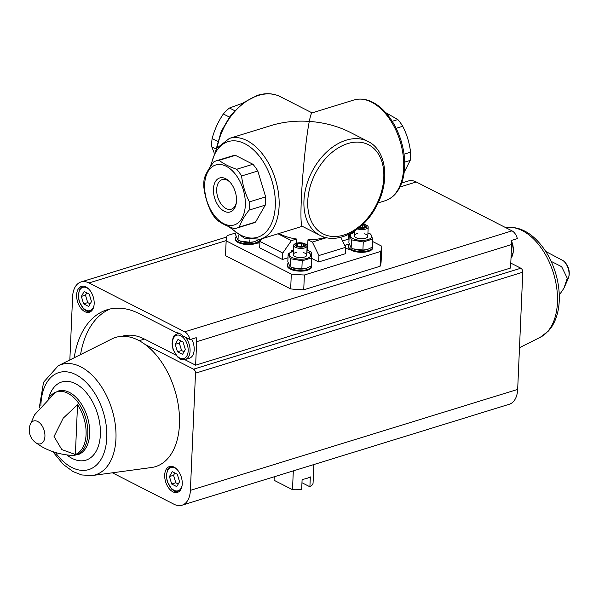 <?xml version="1.0" encoding="UTF-8"?>
<svg xmlns="http://www.w3.org/2000/svg" width="599" height="599" viewBox="0 0 599 599"><rect width="100%" height="100%" fill="white"/><g stroke="black" fill="none" stroke-linecap="round" stroke-linejoin="round"><path stroke-width="0.9" d="M242.58 103.253L229.469 108.015A35.161 24.095 117 0 0 223.337 113.975C218.283 121.44 214.547 129.631 212.128 138.556A35.161 24.095 117 0 0 211.769 146.807L214.143 152.775M211.769 146.807L216.172 149.061M212.128 138.556L217.751 141.424M229.469 108.015L234.568 110.62M223.337 113.975L229.342 117.037M234.097 228.593C226.692 226.093 220.844 223.105 216.561 219.638A35.161 21.309 72.9 0 1 211.664 212.922C207.501 204.828 204.888 196.202 203.832 187.038A35.161 21.309 72.9 0 1 204.192 178.779C205.839 173.65 209.073 168.012 213.895 161.85A35.161 21.309 72.9 0 1 216.261 160.854A35.161 21.309 72.9 0 1 219.152 160.315C223.427 163.774 229.275 166.762 236.687 169.262A35.161 21.309 72.9 0 1 241.584 175.986C242.61 185.046 245.223 193.672 249.416 201.87A35.161 21.309 72.9 0 1 249.424 206.093A35.161 21.309 72.9 0 1 249.057 210.122C244.272 216.217 241.038 221.862 239.353 227.051A35.161 21.309 72.9 0 1 236.987 228.047A35.161 21.309 72.9 0 1 234.097 228.593M245.305 205.352A31.373 19.011 72.9 0 1 213.701 214.607A31.373 19.011 72.9 0 1 215.872 164.935A31.373 19.011 72.9 0 1 245.305 205.352M239.353 227.051L255.578 222.049A35.161 21.309 72.9 0 1 253.212 223.045L236.987 228.047M249.057 210.122L265.282 205.12A35.161 21.309 72.9 0 0 265.642 196.861L257.802 170.977L241.584 175.986M249.416 201.87L265.642 196.861M219.152 160.315L235.37 155.306A35.161 21.309 72.9 0 0 232.479 155.852L216.261 160.854M236.687 169.262L252.913 164.261A35.161 21.309 72.9 0 1 257.802 170.977M404.669 162.119L410.195 160.412L404.198 172.25M404.026 154.175L410.555 152.161A35.161 21.309 72.9 0 1 410.195 160.412M392.218 121.29L397.826 119.553A35.161 21.309 72.9 0 1 402.723 126.277C406.886 134.371 409.499 142.996 410.555 152.161M396.141 128.306L402.723 126.277M296.393 243.306L296.58 239.031A31.103 12.557 -177.5 0 1 279.164 233.438M311.42 256.814L311.615 252.291L307.504 250.195A31.103 12.557 -177.5 0 1 306.95 250.195M307.504 250.195L307.953 239.81L312.364 242.063L318.945 255.533L318.668 261.958L345.391 253.714L345.675 247.29L318.945 255.533M325.25 237.369A31.103 12.557 -177.5 0 1 307.953 239.81M210.189 166.941L216.546 148.477L229.357 138.421L271.302 125.476C283.147 121.882 295.816 120.519 309.301 121.395C306.179 136.797 302.368 173.995 301.312 199.422C300.631 216.052 300.923 224.992 302.181 226.25L320.053 235.37C337.888 245.103 364.694 230.271 376.943 205.292C390.069 180.696 386.385 150.184 368.003 141.431A52.742 36.15 117 0 0 346.132 140.196A52.742 36.15 117 0 0 306.269 186.274A52.742 36.15 117 0 0 320.053 235.37M378.111 202.911L385.03 200.777A52.742 31.957 72.9 0 0 403.689 167.84A52.742 31.957 72.9 0 0 388.287 117.194A52.742 31.957 72.9 0 0 353.942 99.988L311.997 112.926C311.263 113.211 310.364 116.034 309.301 121.395C324.246 122.496 337.858 126.127 350.138 132.304L368.003 141.431M236.5 200.852A17.79 10.782 72.9 0 1 236.208 203.555A17.79 10.782 72.9 0 1 221.682 209.493A17.79 10.782 72.9 0 1 214.068 184.806A17.79 10.782 72.9 0 1 229.41 181.527A17.79 10.782 72.9 0 1 236.5 200.852M252.913 164.261L235.37 155.306M255.578 222.049L265.282 205.12M385.749 112.649L397.826 119.553M372.653 241.532L381.765 246.182A77.863 31.433 -177.5 0 1 381.758 246.908L381.106 261.741A77.863 31.433 -177.5 0 1 380.088 266.263L303.73 289.819A77.863 31.433 -177.5 0 1 290.665 288.92L225.516 255.668A77.863 31.433 -177.5 0 1 225.531 254.942L226.175 240.109A77.863 31.433 -177.5 0 1 227.201 235.587L235.527 233.018M381.758 246.908A77.863 31.433 -177.5 0 1 380.732 251.43L380.088 266.263M380.732 251.43L304.374 274.986L303.73 289.819M304.374 274.986A77.863 31.433 -177.5 0 1 291.309 274.087L290.665 288.92M291.309 274.087L226.167 240.835L225.516 255.668M226.167 240.835A77.863 31.433 -177.5 0 1 226.175 240.109M350.228 249.618A7.435 3.002 -177.5 0 1 345.653 247.791M345.106 246.122A7.435 3.002 -177.5 0 1 349.187 244.018M261.756 238.806A7.435 3.002 -177.5 0 1 261.763 238.814L259.951 241.412L282.758 253.048L291.413 240.626L296.58 239.031M259.891 242.76A7.435 3.002 -177.5 0 1 256.559 243.194M353.5 231.753L354.436 232.232M342.568 240.94L348.259 239.181L348.461 234.516M311.682 258.394L318.668 261.958M259.951 241.412L259.674 247.836L282.473 259.479L287.999 257.772M282.473 259.479L282.758 253.048M293.413 250.247L291.301 250.899L291.256 251.947M278.018 233.79L291.413 240.626M340.786 237.286L345.675 247.29M326.56 237.683L312.364 242.063M236.343 202.687A15.477 9.382 72.9 0 1 231.281 209.208A15.477 9.382 72.9 0 1 217.759 197.183A15.477 9.382 72.9 0 1 222.162 179.633A15.477 9.382 72.9 0 1 230.016 182.178M184.762 359.64L195.626 365.18L510.573 268.023L511.598 244.542A9.464 5.735 -107.1 0 0 511.164 240.528L517.334 238.627A9.464 5.735 -107.1 0 0 512.003 230.855L416.268 181.984A23.803 14.421 -107.1 0 0 408.301 180.995L401.644 183.047M74.179 357.79A96.551 58.507 -107.1 0 1 107.146 309.75A96.551 58.507 -107.1 0 1 139.462 313.764L176.66 332.752A14.878 9.015 72.9 0 1 182.95 335.964L190.055 339.588L196.217 337.686A9.464 5.735 -107.1 0 1 196.652 341.7L511.598 244.542M190.055 339.588A9.464 5.735 -107.1 0 0 184.724 331.816L88.989 282.945A23.803 14.421 -107.1 0 0 81.022 281.957A23.803 14.421 -107.1 0 0 72.599 296.819L69.843 359.954M112.402 472.806L174.002 504.246A23.803 14.421 -107.1 0 0 181.969 505.234L509.247 404.273A23.803 14.421 -107.1 0 0 517.671 389.41L522.785 272.201A3.205 1.939 -107.1 0 0 520.838 268.217L510.79 263.088M195.626 365.18L196.652 341.7M182.238 483.94A13.522 8.191 72.9 0 1 177.454 492.385A13.522 8.191 72.9 0 1 165.638 481.881A13.522 8.191 72.9 0 1 169.48 466.539A13.522 8.191 72.9 0 1 178.292 470.956A13.522 8.191 72.9 0 1 182.238 483.94M181.969 505.234A23.803 14.421 -107.1 0 0 190.385 490.371L195.506 373.162A3.205 1.939 -107.1 0 0 193.552 369.179L145.048 344.418A67.612 40.972 72.9 0 1 179.46 424.399A67.612 40.972 72.9 0 1 151.517 467.512L92.089 475.554L81.674 474.962L73.078 471.6L63.292 464.442L52.764 451.616M551.14 261.344L561.637 266.697L567.26 278.191L563.936 288.224L559.271 295.075M75.369 454.506L61.794 449.587L54.045 436.514L63.195 418.199L77.541 404.699A32.428 19.647 -107.1 0 1 86.084 434.515A32.428 19.647 -107.1 0 1 75.369 454.506L77.541 404.699M30.002 425.163A15.731 15.731 0 0 0 35.319 442.384A11.928 7.225 72.9 0 0 36.711 443.282A11.928 7.225 72.9 0 0 44.925 436.327A11.928 7.225 72.9 0 0 38.905 422.258A11.928 7.225 72.9 0 0 30.002 425.163L34.562 414.845L54.741 393.056A32.428 19.647 -107.1 0 0 51.207 395.138A32.428 19.647 -107.1 0 0 48.294 398.372M121.964 336.316L122.084 336.279A66.803 40.485 -107.1 0 1 144.441 339.056L175.941 355.132M94.17 303.79A13.522 8.191 72.9 0 1 89.386 312.229A13.522 8.191 72.9 0 1 77.57 301.724A13.522 8.191 72.9 0 1 81.419 286.389A13.522 8.191 72.9 0 1 90.224 290.8A13.522 8.191 72.9 0 1 94.17 303.79M39.227 407.994L43.555 382.259L58.223 365.772L111.856 338.944A67.612 40.972 72.9 0 1 145.048 344.418M191.665 339.094A13.522 8.191 72.9 0 1 194.181 349.786A13.522 8.191 72.9 0 1 189.396 358.232L185.286 359.505C178.974 359.947 179.917 358.307 177.484 356.914L173.021 349.352L172.048 343.789C173.5 333.905 173.448 336.578 177.311 333.658A13.522 8.191 72.9 0 1 179.565 333.486M110.276 308.942A96.551 58.507 -107.1 0 0 80.551 354.601M83.628 303.88L88.689 306.463L91.497 301.582L89.236 294.109L84.167 291.518L81.367 296.408L83.628 303.88L87.739 302.615L90.187 303.858M86.788 292.859L85.477 295.142L81.367 296.408M85.477 295.142L87.739 302.615M171.696 484.037L176.757 486.62L179.558 481.731L177.297 474.258L172.235 471.675L169.435 476.564L171.696 484.037L175.807 482.764L178.255 484.014M175.208 344.313L177.469 351.785L182.53 354.368L185.338 349.479L183.069 342.007L178.008 339.423L175.208 344.313L179.318 343.047L181.579 350.52L177.469 351.785M174.856 473.008L173.545 475.292L169.435 476.564M173.545 475.292L175.807 482.764M180.628 340.764L179.318 343.047M181.579 350.52L184.028 351.763M301.963 482.727L309.9 486.777A19.61 7.914 2.5 0 0 313.052 483.333L313.869 464.547M274.23 476.774L274.072 480.278L292.492 489.675A19.61 7.914 2.5 0 0 301.671 489.316L302.106 479.425A19.61 7.914 -177.5 0 0 310.327 476.886L309.9 486.777M292.492 489.675L293.315 470.889M235.265 238.342L235.235 239.098A12.167 4.912 2.5 0 0 247.177 244.542A12.167 4.912 2.5 0 0 259.554 240.162L259.584 239.458A12.167 4.912 2.5 0 1 247.147 243.778A12.167 4.912 2.5 0 1 235.265 238.342A12.167 4.912 2.5 0 1 236.148 236.62M239.825 240.948L240.379 241.165A10.767 4.343 2.5 0 0 254.246 241.771A10.767 4.343 2.5 0 0 254.261 241.764L249.768 242.281L239.825 240.948L238.005 240.162L235.736 235.115L235.819 233.243M258.798 239.645L254.283 241.756M249.873 239.78L249.768 242.281M238.23 234.95L238.005 240.162M288.239 263.216A12.167 4.912 2.5 0 0 287.363 264.93L287.325 265.694A12.167 4.912 2.5 0 0 299.268 271.13A12.167 4.912 2.5 0 0 311.645 266.75L311.675 265.993A12.167 4.912 2.5 0 0 311.398 264.855M287.363 264.93A12.167 4.912 2.5 0 0 299.305 270.374A12.167 4.912 2.5 0 0 311.675 265.993M293.121 251.251L288.179 253.647L290.448 258.693L302.21 260.812L311.705 257.877L311.353 265.941L306.374 268.352L301.859 268.876L292.469 267.753A10.767 4.343 2.5 0 0 306.336 268.359A10.767 4.343 2.5 0 0 306.359 268.352M291.915 267.536L290.096 266.757L287.827 261.711L288.179 253.647M302.21 260.812L301.859 268.876M290.448 258.693L290.096 266.757M311.705 257.877L309.436 252.83L307.062 251.835A10.767 4.343 2.5 0 0 306.883 251.767M296.258 252.434A6.761 2.733 2.5 0 0 295.599 252.613A6.761 2.733 2.5 0 0 293.869 255.788A6.761 2.733 2.5 0 0 299.859 257.577A6.761 2.733 2.5 0 0 305.992 256.32A6.761 2.733 2.5 0 0 303.536 252.658M293.375 251.176A10.767 4.343 2.5 0 0 293.196 251.228A10.767 4.343 2.5 0 0 293.001 251.288A10.767 4.343 2.5 0 0 290.268 256.365A10.767 4.343 2.5 0 0 301.933 259.202A10.767 4.343 2.5 0 0 310.357 256.379A10.767 4.343 2.5 0 0 307.062 251.835M299.111 246.399A3.901 1.572 2.5 0 0 302.877 246.279A3.901 1.572 2.5 0 0 302.944 246.256A3.901 1.572 2.5 0 0 304.247 244.819A3.901 1.572 2.5 0 0 301.716 243.523A3.901 1.572 2.5 0 0 297.883 243.673A3.901 1.572 2.5 0 0 296.58 245.111A3.901 1.572 2.5 0 0 297.845 246.054A3.901 1.572 2.5 0 0 299.111 246.399M302.839 246.286L304.247 244.819L301.716 243.523L297.883 243.673L296.58 245.111L297.651 245.934M296.984 243.134L296.116 243.389A6.761 2.733 2.5 0 0 293.63 245.365A6.761 2.733 2.5 0 0 295.247 247.252A6.761 2.733 2.5 0 0 302.667 248.315A6.761 2.733 2.5 0 0 307.137 245.957A6.761 2.733 2.5 0 0 304.831 243.771L303.985 243.441A5.436 2.194 2.5 0 0 296.984 243.134A5.436 2.194 2.5 0 0 296.28 246.234A5.436 2.194 2.5 0 0 304.232 246.668A5.436 2.194 2.5 0 0 303.985 243.441M297.778 246.002L297.883 243.673M301.589 246.511L301.716 243.523M349.292 244.377A12.167 4.912 2.5 0 0 348.416 246.099L348.378 246.855A12.167 4.912 2.5 0 0 360.328 252.299A12.167 4.912 2.5 0 0 372.698 247.919L372.728 247.162A12.167 4.912 2.5 0 0 372.458 246.017M348.416 246.099A12.167 4.912 2.5 0 0 360.358 251.535A12.167 4.912 2.5 0 0 372.728 247.162M354.174 232.419L349.232 234.808L351.501 239.855L363.264 241.974L372.758 239.046L372.406 247.11L367.434 249.513L362.912 250.038L353.522 248.922A10.767 4.343 2.5 0 0 367.397 249.528A10.767 4.343 2.5 0 0 367.412 249.521M352.968 248.705L351.149 247.919L348.88 242.88L349.232 234.808M363.264 241.974L362.912 250.038M351.501 239.855L351.149 247.919M372.758 239.046L370.489 233.999L368.115 233.004A10.767 4.343 2.5 0 0 367.936 232.936M357.311 233.603A6.761 2.733 2.5 0 0 356.652 233.775A6.761 2.733 2.5 0 0 354.922 236.957A6.761 2.733 2.5 0 0 360.92 238.746A6.761 2.733 2.5 0 0 367.045 237.489A6.761 2.733 2.5 0 0 364.596 233.827M354.428 232.345A10.767 4.343 2.5 0 0 354.249 232.397A10.767 4.343 2.5 0 0 354.054 232.449A10.767 4.343 2.5 0 0 351.328 237.533A10.767 4.343 2.5 0 0 362.994 240.364A10.767 4.343 2.5 0 0 371.41 237.548A10.767 4.343 2.5 0 0 368.115 233.004M359.49 227.418A3.901 1.572 2.5 0 0 360.164 227.568A3.901 1.572 2.5 0 0 363.93 227.44A3.901 1.572 2.5 0 0 363.997 227.418A3.901 1.572 2.5 0 0 365.3 225.98A3.901 1.572 2.5 0 0 362.769 224.692A3.901 1.572 2.5 0 0 362.597 224.662M363.9 227.455L365.3 225.98L362.769 224.692L362.642 227.672M357.581 228.93A6.761 2.733 2.5 0 0 364.514 229.372A6.761 2.733 2.5 0 0 368.19 227.126A6.761 2.733 2.5 0 0 365.884 224.932L365.038 224.603A5.436 2.194 2.5 0 0 363.174 224.108M358.831 227.949A5.436 2.194 2.5 0 0 365.907 227.553A5.436 2.194 2.5 0 0 365.038 224.603M229.357 138.421A52.742 31.957 72.9 0 1 263.702 155.628A52.742 31.957 72.9 0 1 279.104 206.273A52.742 31.957 72.9 0 1 260.453 239.211L302.285 226.302M216.187 149.039L221.211 131.428L230.608 115.337L243.216 102.773L257.525 95.316C265.814 92.8 273.406 93.249 280.302 96.656A52.742 36.15 117 0 0 258.431 95.428A52.742 36.15 117 0 0 217.197 147.541M211.185 165.504A50.031 30.317 72.9 0 1 247.544 145.257A50.031 30.317 72.9 0 1 275.293 206.011A50.031 30.317 72.9 0 1 230.323 227.216M347.779 143.565A50.031 34.293 117 0 0 311.847 222.319A50.031 34.293 117 0 0 377.722 201.998A50.031 34.293 117 0 0 347.779 143.565M184.724 331.816L512.003 230.855M569.05 274.642A11.928 7.225 72.9 0 1 568.496 277.906A15.731 15.731 0 0 0 563.18 260.685A11.928 7.225 72.9 0 1 569.05 274.642M87.813 434.275A32.982 19.984 72.9 0 1 71.521 455.39L77.9 454.671A33.304 20.179 72.9 0 0 89.678 433.871A33.304 20.179 72.9 0 0 79.952 401.892A33.304 20.179 72.9 0 0 58.26 391.02L52.592 394.022A32.982 19.984 72.9 0 1 76.036 399.93A32.982 19.984 72.9 0 1 87.813 434.275M195.506 373.162L522.785 272.201M190.385 490.371L517.671 389.41M193.552 369.179L520.838 268.217M144.441 339.056L139.185 340.674M88.989 282.945L226.152 240.633M399.96 187.015L416.268 181.984M557.437 302.555A57.736 34.989 72.9 0 1 540.276 337.297L548.549 330.94L551.769 326.74C556.321 319.581 558.807 310.918 559.249 300.765C559.623 291.234 558.268 281.582 555.191 271.796C550.81 258.251 544.147 247.192 535.207 238.627C526.251 230.203 516.652 226.497 506.41 227.515A57.736 34.989 72.9 0 1 557.437 302.555M48.841 397.624A40.904 24.784 72.9 0 1 79.21 385.958A40.904 24.784 72.9 0 1 100.385 434.604A40.904 24.784 72.9 0 1 66.863 454.918M40.882 405.98A50.765 30.759 72.9 0 1 75.279 374.368A50.765 30.759 72.9 0 1 106.779 437.869A50.765 30.759 72.9 0 1 88.412 469.691A50.765 30.759 72.9 0 1 55.363 452.455M58.223 365.772A57.736 34.989 72.9 0 1 97.487 381.204A57.736 34.989 72.9 0 1 115.951 438.745A57.736 34.989 72.9 0 1 92.089 475.554M94.028 305.34A12.167 7.375 72.9 0 1 84.07 308.829A12.167 7.375 72.9 0 1 78.941 292.192A12.167 7.375 72.9 0 1 89.139 289.467M182.096 485.49A12.167 7.375 72.9 0 1 172.138 488.986A12.167 7.375 72.9 0 1 167.009 472.349A12.167 7.375 72.9 0 1 177.199 469.623M188.161 350.924A12.167 7.375 72.9 0 1 175.904 354.518A12.167 7.375 72.9 0 1 176.742 335.245A12.167 7.375 72.9 0 1 188.161 350.924M185.488 337.259A13.522 8.191 72.9 0 1 190.07 351.059A13.522 8.191 72.9 0 1 185.286 359.505M511.494 242.281A13.522 8.191 72.9 0 1 513.238 251.363A13.522 8.191 72.9 0 1 511.007 258.072M280.302 96.656L312.101 112.889M260.453 239.211L244.257 238.132L228.638 226.542M385.03 200.777C389.874 199.235 393.932 196.195 397.197 191.65C401.697 185.211 404.175 177.019 404.632 167.061C404.991 158.151 403.711 149.076 400.791 139.844C396.523 126.793 390.114 116.326 381.57 108.441C372.413 100.31 363.204 97.495 353.942 99.988M545.734 251.453L563.18 260.685M563.936 288.224L568.496 277.906M35.319 442.384L41.353 446.435C50.204 451.541 60.259 454.521 71.521 455.39M52.592 394.022L51.207 395.138M81.022 281.957L226.699 237.017M506.41 227.515L505.661 227.613M540.276 337.297L519.49 347.697M90.344 311.824L86.541 311.091L83.643 309.009L79.18 301.447L78.207 295.891L79.704 288.935L82.437 286.187M178.412 491.981L174.601 491.247L171.711 489.158L167.248 481.603L166.275 476.04L167.765 469.092L170.505 466.344M177.311 333.658L178.846 333.186M510.999 258.251L513.717 250.974L512.744 244.115L511.217 240.513M306.74 255.144L307.137 245.957M293.225 254.553L293.63 245.365M367.793 236.313L368.19 227.126M354.279 235.721L354.481 231.124"/></g></svg>
